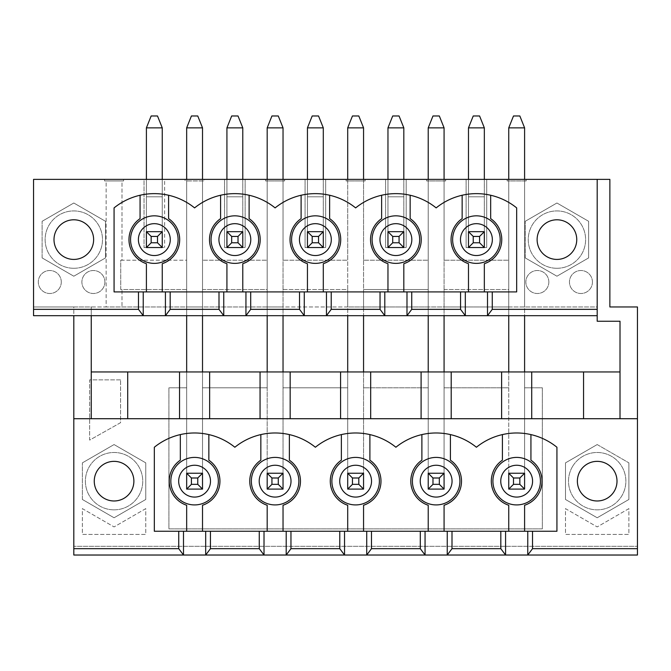 <?xml version="1.0" encoding="UTF-8"?>
<svg xmlns="http://www.w3.org/2000/svg" width="671" height="671" viewBox="0 0 671 671"><rect width="100%" height="100%" fill="white"/><g stroke="black" fill="none" stroke-linecap="round" stroke-linejoin="round"><path stroke-width="0.5" stroke-dasharray="3.35 2.52" d="M151.16 115.974L146.404 127.859L162.256 127.859L157.5 115.974L151.16 115.974M146.404 179.375L146.404 231.68L146.404 179.375L146.404 196.813L162.256 196.813L146.404 196.813L146.404 179.375L144.03 179.375L144.03 247.532L144.03 179.375L123.581 179.375L123.581 180.96L123.581 179.375L104.559 179.375L104.559 180.96L104.559 179.375L33.55 179.375L33.55 315.689L597.19 315.689L597.19 306.966L508.744 306.966L508.744 289.536L444.076 289.536L444.076 306.966L428.224 306.966L428.224 289.536L363.556 289.536L363.556 306.966L347.704 306.966L347.704 289.536L283.036 289.536L283.036 306.966L267.184 306.966L267.184 289.536L202.516 289.536L202.516 306.966L186.664 306.966L186.664 289.536L120.73 289.536L120.73 260.214L121.996 260.214L121.996 180.96L106.144 180.96L106.144 306.966L91.248 306.966L91.248 371.952L202.516 371.952L202.516 489.092L202.516 371.952L267.184 371.952L267.184 473.24L267.184 371.952L283.036 371.952L283.036 489.092L283.036 371.952L283.036 489.092L267.184 489.092L267.184 473.24L267.184 489.092L283.036 489.092L267.184 489.092L267.184 387.804L202.516 387.804L202.516 489.092L186.664 489.092L202.516 489.092L186.664 489.092L186.664 387.804L168.916 387.804L168.916 528.874L542.344 528.874L542.344 387.804L524.596 387.804L524.596 371.952L444.076 371.952L444.076 489.092L444.076 371.952L428.224 371.952L428.224 489.092L444.076 489.092L428.224 489.092L444.076 489.092L444.076 387.804L508.744 387.804L508.744 489.092L524.596 489.092L508.744 489.092L524.596 489.092L524.596 371.952L620.012 371.952L620.012 321.233L597.19 321.233L597.19 306.966L33.55 306.966L73.81 306.966L73.81 555.026L637.45 555.026L637.45 546.311L73.81 546.311L637.45 546.311L637.45 306.966L609.872 306.966L609.872 179.375L526.181 179.375L526.181 180.96L507.159 180.96L508.744 180.96L508.744 260.214L444.076 260.214L444.076 180.96L444.076 260.214L508.744 260.214L508.744 180.96L526.181 180.96L526.181 179.375L486.71 179.375L486.71 247.532L466.11 247.532L486.71 247.532L486.71 179.375L445.661 179.375L445.661 180.96L426.639 180.96L428.224 180.96L428.224 260.214L363.556 260.214L363.556 180.96L363.556 260.214L428.224 260.214L428.224 180.96L445.661 180.96L445.661 179.375L406.19 179.375L406.19 247.532L385.59 247.532L406.19 247.532L406.19 179.375L365.141 179.375L365.141 180.96L346.119 180.96L347.704 180.96L347.704 260.214L283.036 260.214L283.036 180.96L283.036 260.214L347.704 260.214L347.704 180.96L365.141 180.96L365.141 179.375L325.67 179.375L325.67 247.532L305.07 247.532L325.67 247.532L325.67 179.375L284.621 179.375L284.621 180.96L265.599 180.96L267.184 180.96L267.184 260.214L202.516 260.214L202.516 180.96L202.516 260.214L267.184 260.214L267.184 180.96L284.621 180.96L284.621 179.375L245.15 179.375L245.15 247.532L224.55 247.532L245.15 247.532L245.15 179.375L204.101 179.375L204.101 180.96L204.101 179.375L185.079 179.375L185.079 180.96L186.664 180.96L186.664 260.214L121.996 260.214L121.996 180.96L123.581 180.96L104.559 180.96L106.144 180.96L106.144 306.966L186.664 306.966L186.664 289.536L121.996 289.536L121.996 306.966L121.996 289.536L120.73 289.536L120.73 260.214L186.664 260.214L186.664 180.96L204.101 180.96L185.079 180.96L185.079 179.375L164.63 179.375L164.63 247.532L164.63 179.375L146.404 179.375L162.256 179.375L146.404 179.375L146.404 247.532L146.404 231.68L146.404 247.532L162.256 247.532L144.03 247.532L164.63 247.532L162.256 247.532L162.256 127.859M162.256 179.375L162.256 231.68L146.404 231.68L162.256 231.68L162.256 179.375L162.256 231.68L146.404 231.68L146.404 127.859M231.68 115.974L226.924 127.859L242.776 127.859L238.02 115.974L231.68 115.974M226.924 179.375L226.924 231.68L226.924 179.375L226.924 196.813L242.776 196.813L226.924 196.813L226.924 179.375L226.924 247.532L226.924 231.68L226.924 247.532L242.776 247.532L242.776 127.859M242.776 179.375L242.776 231.68L226.924 231.68L242.776 231.68L242.776 179.375L242.776 231.68L226.924 231.68L226.924 127.859M312.2 115.974L307.444 127.859L323.296 127.859L318.54 115.974L312.2 115.974M307.444 179.375L307.444 231.68L307.444 179.375L307.444 196.813L323.296 196.813L307.444 196.813L307.444 179.375L307.444 247.532L307.444 231.68L307.444 247.532L323.296 247.532L323.296 127.859M323.296 179.375L323.296 231.68L307.444 231.68L323.296 231.68L323.296 179.375L323.296 231.68L307.444 231.68L307.444 127.859M392.72 115.974L387.964 127.859L403.816 127.859L399.06 115.974L392.72 115.974M387.964 179.375L387.964 231.68L387.964 179.375L387.964 196.813L403.816 196.813L387.964 196.813L387.964 179.375L387.964 247.532L387.964 231.68L387.964 247.532L403.816 247.532L403.816 127.859M403.816 179.375L403.816 231.68L387.964 231.68L403.816 231.68L403.816 179.375L403.816 231.68L387.964 231.68L387.964 127.859M473.24 115.974L468.484 127.859L484.336 127.859L479.58 115.974L473.24 115.974M468.484 179.375L468.484 231.68L468.484 179.375L468.484 196.813L484.336 196.813L468.484 196.813L468.484 179.375L468.484 247.532L468.484 231.68L468.484 247.532L484.336 247.532L484.336 127.859M484.336 179.375L484.336 231.68L468.484 231.68L484.336 231.68L484.336 179.375L484.336 231.68L468.484 231.68L468.484 127.859M191.42 115.974L186.664 127.859L202.516 127.859L197.76 115.974L191.42 115.974M524.596 371.952L524.596 489.092L524.596 387.804L542.344 387.804L542.344 528.874L168.916 528.874L168.916 387.804L186.664 387.804L186.664 371.952L186.664 489.092L186.664 473.24L202.516 473.24L202.516 127.859M202.516 179.375L202.516 315.689M186.664 179.375L186.664 315.689M202.516 473.24L186.664 473.24L202.516 473.24L186.664 473.24L186.664 127.859M271.94 115.974L267.184 127.859L283.036 127.859L278.28 115.974L271.94 115.974M283.036 473.24L267.184 473.24L283.036 473.24L267.184 473.24L283.036 473.24L283.036 127.859M283.036 179.375L283.036 315.689M267.184 179.375L267.184 315.689M267.184 473.24L267.184 127.859M352.46 115.974L347.704 127.859L363.556 127.859L358.8 115.974L352.46 115.974M428.224 371.952L428.224 489.092L428.224 371.952L363.556 371.952L363.556 387.804L428.224 387.804L363.556 387.804L363.556 489.092L363.556 371.952L347.704 371.952L347.704 489.092L363.556 489.092L347.704 489.092L363.556 489.092L363.556 127.859M363.556 179.375L363.556 315.689M283.036 371.952L347.704 371.952L347.704 489.092L347.704 127.859M347.704 179.375L347.704 315.689M363.556 371.952L363.556 473.24L347.704 473.24L347.704 371.952M432.98 115.974L428.224 127.859L444.076 127.859L439.32 115.974L432.98 115.974M444.076 473.24L428.224 473.24L444.076 473.24L428.224 473.24L444.076 473.24L444.076 127.859M444.076 179.375L444.076 315.689M428.224 179.375L428.224 315.689M428.224 473.24L428.224 127.859M513.5 115.974L508.744 127.859L524.596 127.859L519.84 115.974L513.5 115.974M524.596 473.24L508.744 473.24L524.596 473.24L508.744 473.24L508.744 371.952L508.744 489.092L508.744 473.24L524.596 473.24L524.596 127.859M524.596 179.375L524.596 315.689M508.744 179.375L508.744 315.689M508.744 473.24L508.744 127.859M114.07 500.977A19.811 19.811 0 0 0 131.231 471.26A19.811 19.811 0 0 0 96.909 471.26A19.811 19.811 0 0 0 114.07 500.977A19.811 19.811 0 0 1 96.909 471.26A19.811 19.811 0 0 1 131.231 471.26A19.811 19.811 0 0 1 114.07 500.977M82.365 499.467L82.365 462.864L82.365 499.467L114.07 517.769L82.365 499.467L82.365 462.864L114.07 444.563L145.775 462.864L145.775 499.467L114.07 517.769L145.775 499.467L145.775 462.864L114.07 444.563L82.365 462.864L114.07 444.563L145.775 462.864L145.775 499.467L114.07 517.769L82.365 499.467L82.365 462.864L114.07 444.563L145.775 462.864L145.775 499.467L114.07 517.769L82.365 499.467M580.029 471.26A19.811 19.811 0 0 0 597.19 500.977A19.811 19.811 0 0 0 614.351 471.26A19.811 19.811 0 0 0 580.029 471.26M597.19 444.563L628.895 462.864L597.19 444.563L565.485 462.864L597.19 444.563L628.895 462.864L628.895 499.467L597.19 517.769L565.485 499.467L565.485 462.864L565.485 499.467L597.19 517.769L628.895 499.467L628.895 462.864L628.895 499.467L597.19 517.769L565.485 499.467L565.485 462.864L597.19 444.563L628.895 462.864L628.895 499.467L597.19 517.769L565.485 499.467L565.485 462.864L597.19 444.563M73.81 259.417A19.811 19.811 0 0 0 90.971 229.7A19.811 19.811 0 0 0 56.649 229.7A19.811 19.811 0 0 0 73.81 259.417A19.811 19.811 0 0 1 56.649 229.7A19.811 19.811 0 0 1 90.971 229.7A19.811 19.811 0 0 1 73.81 259.417M42.105 257.907L42.105 221.304L42.105 257.907L73.81 276.209L42.105 257.907L42.105 221.304L73.81 203.003L105.515 221.304L105.515 257.907L73.81 276.209L105.515 257.907L105.515 221.304L73.81 203.003L42.105 221.304L73.81 203.003L105.515 221.304L105.515 257.907L73.81 276.209L42.105 257.907L42.105 221.304L73.81 203.003L105.515 221.304L105.515 257.907L73.81 276.209L42.105 257.907M556.93 259.417A19.811 19.811 0 0 0 574.091 229.7A19.811 19.811 0 0 0 539.769 229.7A19.811 19.811 0 0 0 556.93 259.417A19.811 19.811 0 0 1 539.769 229.7A19.811 19.811 0 0 1 574.091 229.7A19.811 19.811 0 0 1 556.93 259.417M525.225 257.907L525.225 221.304L525.225 257.907L556.93 276.209L525.225 257.907L525.225 221.304L556.93 203.003L588.635 221.304L588.635 257.907L556.93 276.209L588.635 257.907L588.635 221.304L556.93 203.003L525.225 221.304L556.93 203.003L588.635 221.304L588.635 257.907L556.93 276.209L525.225 257.907L525.225 221.304L556.93 203.003L588.635 221.304L588.635 257.907L556.93 276.209L525.225 257.907M628.895 508.618L597.19 526.92L565.485 508.618L565.485 534.426L628.895 534.426L628.895 508.618L597.19 526.92L565.485 508.618L565.485 534.426L628.895 534.426L628.895 508.618M524.596 180.96L524.596 306.966L524.596 180.96M145.775 508.618L114.07 526.92L82.365 508.618L82.365 534.426L145.775 534.426L145.775 508.618L114.07 526.92L82.365 508.618L82.365 534.426L145.775 534.426L145.775 508.618M61.287 282.005A11.491 11.491 0 0 1 44.051 291.96A11.491 11.491 0 0 1 44.051 272.057A11.491 11.491 0 0 1 61.287 282.005A11.491 11.491 0 0 1 44.051 291.96A11.491 11.491 0 0 1 44.051 272.057A11.491 11.491 0 0 1 61.287 282.005M104.877 282.005A11.491 11.491 0 0 1 87.641 291.96A11.491 11.491 0 0 1 87.641 272.057A11.491 11.491 0 0 1 104.877 282.005A11.491 11.491 0 0 1 87.641 291.96A11.491 11.491 0 0 1 87.641 272.057A11.491 11.491 0 0 1 104.877 282.005M548.844 282.005A11.491 11.491 0 0 1 531.608 291.96A11.491 11.491 0 0 1 531.608 272.057A11.491 11.491 0 0 1 548.844 282.005A11.491 11.491 0 0 1 531.608 291.96A11.491 11.491 0 0 1 531.608 272.057A11.491 11.491 0 0 1 548.844 282.005M592.434 282.005A11.491 11.491 0 0 1 575.198 291.96A11.491 11.491 0 0 1 575.198 272.057A11.491 11.491 0 0 1 592.434 282.005A11.491 11.491 0 0 1 575.198 291.96A11.491 11.491 0 0 1 575.198 272.057A11.491 11.491 0 0 1 592.434 282.005M120.57 379.878L89.662 379.878L89.662 440.109L120.57 422.68L120.57 379.878L89.662 379.878L89.662 440.109L120.57 422.68L120.57 379.878M267.184 306.966L202.516 306.966L202.516 289.536L267.184 289.536L267.184 306.966M347.704 306.966L283.036 306.966L283.036 289.536L347.704 289.536L347.704 306.966M428.224 306.966L363.556 306.966L363.556 289.536L428.224 289.536L428.224 306.966M508.744 306.966L444.076 306.966L444.076 289.536L508.744 289.536L508.744 306.966M91.248 315.689L91.248 306.966L73.81 306.966L73.81 315.689M347.704 387.804L283.036 387.804L347.704 387.804M53.999 239.606A19.811 19.811 0 0 1 83.716 222.445A19.811 19.811 0 0 1 83.716 256.767A19.811 19.811 0 0 1 53.999 239.606M91.248 371.952L91.248 418.712L127.7 418.712L127.7 371.952M597.19 179.375L597.19 315.689M637.45 418.712L531.726 418.712L531.726 371.952M146.404 291.91L114.07 291.91L114.07 207.901A63.946 63.946 0 0 1 140.063 195.253L140.063 218.637A25.364 25.364 0 0 0 146.404 263.695L146.404 291.91L162.256 291.91L162.256 263.695A25.364 25.364 0 0 0 168.597 218.637L168.597 195.253A63.946 63.946 0 0 1 194.59 207.901A63.946 63.946 0 0 1 220.583 195.253L220.583 218.637A25.364 25.364 0 0 0 226.924 263.695L226.924 291.91L242.776 291.91L242.776 263.695A25.364 25.364 0 0 0 249.117 218.637L249.117 195.253A63.946 63.946 0 0 1 275.11 207.901A63.946 63.946 0 0 1 301.103 195.253L301.103 218.637A25.364 25.364 0 0 0 307.444 263.695L307.444 291.91L323.296 291.91L323.296 263.695A25.364 25.364 0 0 0 329.637 218.637L329.637 195.253A63.946 63.946 0 0 1 355.63 207.901A63.946 63.946 0 0 1 381.623 195.253L381.623 218.637A25.364 25.364 0 0 0 387.964 263.695L387.964 291.91L403.816 291.91L403.816 263.695A25.364 25.364 0 0 0 410.157 218.637L410.157 195.253A63.946 63.946 0 0 0 381.623 195.253M202.516 371.952L202.516 387.804L267.184 387.804L267.184 371.952M363.556 473.24L347.704 473.24M412.397 481.166A23.753 23.753 0 0 0 436.15 504.919A23.753 23.753 0 0 0 459.903 481.166A23.753 23.753 0 0 0 436.15 457.412A23.753 23.753 0 0 0 412.397 481.166M450.417 434.59A63.946 63.946 0 0 0 421.883 434.59L421.883 460.197A25.364 25.364 0 0 0 428.224 505.255L428.224 531.256L444.076 531.256L444.076 505.255A25.364 25.364 0 0 0 450.417 460.197L450.417 434.59A63.946 63.946 0 0 1 476.41 447.247A63.946 63.946 0 0 1 502.403 434.59L502.403 460.197A25.364 25.364 0 0 0 508.744 505.255L508.744 531.256L524.596 531.256L524.596 505.255A25.364 25.364 0 0 0 530.937 460.197L530.937 434.59A63.946 63.946 0 0 0 502.403 434.59M428.224 531.256L363.556 531.256L363.556 505.255A25.364 25.364 0 0 0 369.897 460.197L369.897 434.59A63.946 63.946 0 0 1 395.89 447.247A63.946 63.946 0 0 1 421.883 434.59M530.937 434.59A63.946 63.946 0 0 1 556.93 447.247L556.93 531.256L524.596 531.256M508.744 531.256L444.076 531.256M369.897 434.59A63.946 63.946 0 0 0 341.363 434.59L341.363 460.197A25.364 25.364 0 0 0 347.704 505.255L347.704 531.256L363.556 531.256M347.704 531.256L283.036 531.256L283.036 505.255A25.364 25.364 0 0 0 289.377 460.197L289.377 434.59A63.946 63.946 0 0 1 315.37 447.247A63.946 63.946 0 0 1 341.363 434.59M267.184 531.256L202.516 531.256L202.516 505.255A25.364 25.364 0 0 0 208.857 460.197L208.857 434.59A63.946 63.946 0 0 1 234.85 447.247A63.946 63.946 0 0 1 260.843 434.59L260.843 460.197A25.364 25.364 0 0 0 267.184 505.255L267.184 531.256L283.036 531.256M186.664 531.256L154.33 531.256L154.33 447.247A63.946 63.946 0 0 1 180.323 434.59L180.323 460.197A25.364 25.364 0 0 0 186.664 505.255L186.664 531.256L202.516 531.256M208.857 434.59A63.946 63.946 0 0 0 180.323 434.59M218.343 481.166A23.753 23.753 0 0 0 194.59 457.412A23.753 23.753 0 0 0 170.837 481.166A23.753 23.753 0 0 0 194.59 504.919A23.753 23.753 0 0 0 218.343 481.166M289.377 434.59A63.946 63.946 0 0 0 260.843 434.59M186.664 473.24L186.664 371.952M426.639 180.96L426.639 179.375L426.639 180.96M385.59 247.532L385.59 179.375L385.59 247.532M507.159 180.96L507.159 179.375L507.159 180.96M466.11 247.532L466.11 179.375L466.11 247.532M444.076 371.952L444.076 387.804L508.744 387.804L508.744 371.952M501.614 371.952L501.614 418.712L451.206 418.712L451.206 371.952M583.56 418.712L583.56 371.952M179.534 371.952L179.534 418.712L127.7 418.712M492.917 481.166A23.753 23.753 0 0 0 516.67 504.919A23.753 23.753 0 0 0 540.423 481.166A23.753 23.753 0 0 0 516.67 457.412A23.753 23.753 0 0 0 492.917 481.166M421.094 371.952L421.094 418.712L451.206 418.712M421.094 418.712L370.686 418.712L370.686 371.952M346.119 180.96L346.119 179.375L346.119 180.96M305.07 247.532L305.07 179.375L305.07 247.532M340.574 371.952L340.574 418.712L370.686 418.712M340.574 418.712L290.166 418.712L290.166 371.952M331.877 481.166A23.753 23.753 0 0 0 355.63 504.919A23.753 23.753 0 0 0 379.383 481.166A23.753 23.753 0 0 0 355.63 457.412A23.753 23.753 0 0 0 331.877 481.166M265.599 180.96L265.599 179.375L265.599 180.96M224.55 247.532L224.55 179.375L224.55 247.532M260.054 371.952L260.054 418.712L290.166 418.712M260.054 418.712L209.646 418.712L209.646 371.952M251.357 481.166A23.753 23.753 0 0 0 275.11 504.919A23.753 23.753 0 0 0 298.863 481.166A23.753 23.753 0 0 0 275.11 457.412A23.753 23.753 0 0 0 251.357 481.166M490.677 195.253A63.946 63.946 0 0 1 516.67 207.901L516.67 291.91L484.336 291.91L484.336 263.695A25.364 25.364 0 0 0 490.677 218.637L490.677 195.253A63.946 63.946 0 0 0 462.143 195.253L462.143 218.637A25.364 25.364 0 0 0 468.484 263.695L468.484 291.91L484.336 291.91M468.484 291.91L403.816 291.91M387.964 291.91L323.296 291.91M307.444 291.91L242.776 291.91M226.924 291.91L162.256 291.91M500.189 239.606A23.779 23.779 0 0 0 476.41 215.827A23.779 23.779 0 0 0 452.631 239.606A23.779 23.779 0 0 0 476.41 263.384A23.779 23.779 0 0 0 500.189 239.606M410.157 195.253A63.946 63.946 0 0 1 436.15 207.901A63.946 63.946 0 0 1 462.143 195.253M419.669 239.606A23.779 23.779 0 0 0 395.89 215.827A23.779 23.779 0 0 0 372.111 239.606A23.779 23.779 0 0 0 395.89 263.384A23.779 23.779 0 0 0 419.669 239.606M339.149 239.606A23.779 23.779 0 0 0 315.37 215.827A23.779 23.779 0 0 0 291.591 239.606A23.779 23.779 0 0 0 315.37 263.384A23.779 23.779 0 0 0 339.149 239.606M329.637 195.253A63.946 63.946 0 0 0 301.103 195.253M258.629 239.606A23.779 23.779 0 0 0 234.85 215.827A23.779 23.779 0 0 0 211.071 239.606A23.779 23.779 0 0 0 234.85 263.384A23.779 23.779 0 0 0 258.629 239.606M249.117 195.253A63.946 63.946 0 0 0 220.583 195.253M179.534 418.712L209.646 418.712M168.597 195.253A63.946 63.946 0 0 0 140.063 195.253M178.109 239.606A23.779 23.779 0 0 0 154.33 215.827A23.779 23.779 0 0 0 130.551 239.606A23.779 23.779 0 0 0 154.33 263.384A23.779 23.779 0 0 0 178.109 239.606M620.012 371.952L620.012 418.712M501.614 418.712L531.726 418.712M91.248 418.712L73.81 418.712M94.259 481.166A19.811 19.811 0 0 1 123.976 464.005A19.811 19.811 0 0 1 123.976 498.327A19.811 19.811 0 0 1 94.259 481.166M577.379 481.166A19.811 19.811 0 0 1 607.096 464.005A19.811 19.811 0 0 1 607.096 498.327A19.811 19.811 0 0 1 577.379 481.166M537.119 239.606A19.811 19.811 0 0 1 566.836 222.445A19.811 19.811 0 0 1 566.836 256.767A19.811 19.811 0 0 1 537.119 239.606M162.256 231.68L146.404 231.68M242.776 231.68L226.924 231.68M323.296 231.68L307.444 231.68M403.816 231.68L387.964 231.68M484.336 231.68L468.484 231.68M114.07 509.843A28.677 28.677 0 0 1 89.235 466.823A28.677 28.677 0 0 1 138.905 466.823A28.677 28.677 0 0 1 114.07 509.843A28.677 28.677 0 0 1 89.235 466.823A28.677 28.677 0 0 1 138.905 466.823A28.677 28.677 0 0 1 114.07 509.843M572.355 466.823A28.677 28.677 0 0 1 622.025 466.823A28.677 28.677 0 0 1 597.19 509.843A28.677 28.677 0 0 1 572.355 466.823A28.677 28.677 0 0 1 622.025 466.823A28.677 28.677 0 0 1 597.19 509.843A28.677 28.677 0 0 1 572.355 466.823M73.81 268.283A28.677 28.677 0 0 1 48.975 225.263A28.677 28.677 0 0 1 98.645 225.263A28.677 28.677 0 0 1 73.81 268.283A28.677 28.677 0 0 1 48.975 225.263A28.677 28.677 0 0 1 98.645 225.263A28.677 28.677 0 0 1 73.81 268.283M556.93 268.283A28.677 28.677 0 0 1 532.095 225.263A28.677 28.677 0 0 1 581.765 225.263A28.677 28.677 0 0 1 556.93 268.283A28.677 28.677 0 0 1 532.095 225.263A28.677 28.677 0 0 1 581.765 225.263A28.677 28.677 0 0 1 556.93 268.283"/><path stroke-width="1.01" d="M151.16 242.776L157.5 242.776L157.5 236.435L151.16 236.435L151.16 242.776L146.404 247.532L146.404 231.68L162.256 231.68L162.256 247.532L146.404 247.532M162.256 127.859L146.404 127.859L151.16 115.974L157.5 115.974L162.256 127.859L162.256 179.375M146.404 127.859L146.404 179.375M146.404 231.68L151.16 236.435M162.256 231.68L157.5 236.435M157.5 242.776L162.256 247.532M231.68 242.776L238.02 242.776L238.02 236.435L231.68 236.435L231.68 242.776L226.924 247.532L226.924 231.68L242.776 231.68L242.776 247.532L226.924 247.532M242.776 127.859L226.924 127.859L231.68 115.974L238.02 115.974L242.776 127.859L242.776 179.375M226.924 127.859L226.924 179.375M226.924 231.68L231.68 236.435M242.776 231.68L238.02 236.435M238.02 242.776L242.776 247.532M312.2 242.776L318.54 242.776L318.54 236.435L312.2 236.435L312.2 242.776L307.444 247.532L307.444 231.68L323.296 231.68L323.296 247.532L307.444 247.532M323.296 127.859L307.444 127.859L312.2 115.974L318.54 115.974L323.296 127.859L323.296 179.375M307.444 127.859L307.444 179.375M307.444 231.68L312.2 236.435M323.296 231.68L318.54 236.435M318.54 242.776L323.296 247.532M392.72 242.776L399.06 242.776L399.06 236.435L392.72 236.435L392.72 242.776L387.964 247.532L387.964 231.68L403.816 231.68L403.816 247.532L387.964 247.532M403.816 127.859L387.964 127.859L392.72 115.974L399.06 115.974L403.816 127.859L403.816 179.375M387.964 127.859L387.964 179.375M387.964 231.68L392.72 236.435M403.816 231.68L399.06 236.435M399.06 242.776L403.816 247.532M473.24 242.776L479.58 242.776L479.58 236.435L473.24 236.435L473.24 242.776L468.484 247.532L468.484 231.68L484.336 231.68L484.336 247.532L468.484 247.532M484.336 127.859L468.484 127.859L473.24 115.974L479.58 115.974L484.336 127.859L484.336 179.375M468.484 127.859L468.484 179.375M468.484 231.68L473.24 236.435M484.336 231.68L479.58 236.435M479.58 242.776L484.336 247.532M191.42 477.995L191.42 484.336L197.76 484.336L197.76 477.995L191.42 477.995L186.664 473.24L202.516 473.24L202.516 489.092L186.664 489.092L186.664 473.24M202.516 127.859L186.664 127.859L191.42 115.974L197.76 115.974L202.516 127.859L202.516 179.375M202.516 315.689L202.516 371.952M186.664 127.859L186.664 179.375M186.664 315.689L186.664 371.952M197.76 477.995L202.516 473.24M186.664 489.092L191.42 484.336M202.516 489.092L197.76 484.336M271.94 477.995L271.94 484.336L278.28 484.336L278.28 477.995L271.94 477.995L267.184 473.24L283.036 473.24L283.036 489.092L267.184 489.092L267.184 473.24M283.036 127.859L267.184 127.859L271.94 115.974L278.28 115.974L283.036 127.859L283.036 179.375M283.036 315.689L283.036 371.952M267.184 127.859L267.184 179.375M267.184 315.689L267.184 371.952M278.28 477.995L283.036 473.24M267.184 489.092L271.94 484.336M283.036 489.092L278.28 484.336M352.46 477.995L352.46 484.336L358.8 484.336L358.8 477.995L352.46 477.995L347.704 473.24L363.556 473.24L363.556 489.092L347.704 489.092L347.704 473.24M363.556 127.859L347.704 127.859L352.46 115.974L358.8 115.974L363.556 127.859L363.556 179.375M363.556 315.689L363.556 371.952M347.704 127.859L347.704 179.375M347.704 315.689L347.704 371.952M358.8 477.995L363.556 473.24M347.704 489.092L352.46 484.336M363.556 489.092L358.8 484.336M432.98 477.995L432.98 484.336L439.32 484.336L439.32 477.995L432.98 477.995L428.224 473.24L444.076 473.24L444.076 489.092L428.224 489.092L428.224 473.24M444.076 127.859L428.224 127.859L432.98 115.974L439.32 115.974L444.076 127.859L444.076 179.375M444.076 315.689L444.076 371.952M428.224 127.859L428.224 179.375M428.224 315.689L428.224 371.952M439.32 477.995L444.076 473.24M428.224 489.092L432.98 484.336M444.076 489.092L439.32 484.336M513.5 477.995L513.5 484.336L519.84 484.336L519.84 477.995L513.5 477.995L508.744 473.24L524.596 473.24L524.596 489.092L508.744 489.092L508.744 473.24M524.596 127.859L508.744 127.859L513.5 115.974L519.84 115.974L524.596 127.859L524.596 179.375M524.596 315.689L524.596 371.952M508.744 127.859L508.744 179.375M508.744 315.689L508.744 371.952M519.84 477.995L524.596 473.24M508.744 489.092L513.5 484.336M524.596 489.092L519.84 484.336M580.029 471.26A19.811 19.811 0 0 1 614.351 471.26A19.811 19.811 0 0 1 597.19 500.977A19.811 19.811 0 0 1 580.029 471.26M492.917 481.166A23.753 23.753 0 0 1 528.547 460.591A23.753 23.753 0 0 1 528.547 501.74A23.753 23.753 0 0 1 492.917 481.166M583.56 418.712L583.56 371.952L91.248 371.952M583.56 371.952L620.012 371.952M537.119 239.606A19.811 19.811 0 0 1 566.836 222.445A19.811 19.811 0 0 1 566.836 256.767A19.811 19.811 0 0 1 537.119 239.606M33.55 309.348L138.478 309.348L143.233 315.689L33.55 315.689L33.55 179.375L597.19 179.375L597.19 315.689L487.507 315.689L492.262 309.348L597.19 309.348M138.478 291.91L114.07 291.91L114.07 207.901A63.946 63.946 0 0 1 194.59 207.901A63.946 63.946 0 0 1 275.11 207.901A63.946 63.946 0 0 1 355.63 207.901A63.946 63.946 0 0 1 436.15 207.901A63.946 63.946 0 0 1 516.67 207.901L516.67 291.91L138.478 291.91L138.478 309.348M492.262 291.91L492.262 309.348M53.999 239.606A19.811 19.811 0 0 1 83.716 222.445A19.811 19.811 0 0 1 83.716 256.767A19.811 19.811 0 0 1 53.999 239.606M411.742 291.91L411.742 309.348L460.558 309.348L465.313 315.689L487.507 315.689L487.507 291.91M460.558 291.91L460.558 309.348M170.182 291.91L170.182 309.348L218.998 309.348L223.753 315.689L245.947 315.689L250.702 309.348L299.518 309.348L304.273 315.689L326.467 315.689L331.222 309.348L380.038 309.348L384.793 315.689L406.987 315.689L411.742 309.348M218.998 291.91L218.998 309.348M637.45 548.685L637.45 555.026L527.767 555.026L532.522 548.685L637.45 548.685L637.45 306.966L609.872 306.966L609.872 179.375L597.19 179.375M91.248 418.712L91.248 315.689M465.313 291.91L465.313 315.689L406.987 315.689L406.987 291.91M384.793 291.91L384.793 315.689L326.467 315.689L326.467 291.91M304.273 291.91L304.273 315.689L245.947 315.689L245.947 291.91M223.753 291.91L223.753 315.689L165.427 315.689L170.182 309.348M143.233 291.91L143.233 315.689L165.427 315.689L165.427 291.91M597.19 315.689L597.19 321.233L620.012 321.233L620.012 418.712M500.818 548.685L505.573 555.026L447.247 555.026L452.002 548.685L500.818 548.685L500.818 531.256L154.33 531.256L154.33 447.247A63.946 63.946 0 0 1 234.85 447.247A63.946 63.946 0 0 1 315.37 447.247A63.946 63.946 0 0 1 395.89 447.247A63.946 63.946 0 0 1 476.41 447.247A63.946 63.946 0 0 1 556.93 447.247L556.93 531.256L500.818 531.256M178.738 548.685L183.493 555.026L73.81 555.026L73.81 548.685L178.738 548.685L178.738 531.256M130.551 239.606A23.779 23.779 0 0 1 166.215 219.014A23.779 23.779 0 0 1 166.215 260.197A23.779 23.779 0 0 1 130.551 239.606M170.837 481.166A23.753 23.753 0 0 1 206.467 460.591A23.753 23.753 0 0 1 206.467 501.74A23.753 23.753 0 0 1 170.837 481.166M211.071 239.606A23.779 23.779 0 0 1 246.735 219.014A23.779 23.779 0 0 1 246.735 260.197A23.779 23.779 0 0 1 211.071 239.606M291.591 239.606A23.779 23.779 0 0 1 327.255 219.014A23.779 23.779 0 0 1 327.255 260.197A23.779 23.779 0 0 1 291.591 239.606M372.111 239.606A23.779 23.779 0 0 1 407.775 219.014A23.779 23.779 0 0 1 407.775 260.197A23.779 23.779 0 0 1 372.111 239.606M452.631 239.606A23.779 23.779 0 0 1 488.295 219.014A23.779 23.779 0 0 1 488.295 260.197A23.779 23.779 0 0 1 452.631 239.606M251.357 481.166A23.753 23.753 0 0 1 286.987 460.591A23.753 23.753 0 0 1 286.987 501.74A23.753 23.753 0 0 1 251.357 481.166M331.877 481.166A23.753 23.753 0 0 1 367.507 460.591A23.753 23.753 0 0 1 367.507 501.74A23.753 23.753 0 0 1 331.877 481.166M412.397 481.166A23.753 23.753 0 0 1 448.027 460.591A23.753 23.753 0 0 1 448.027 501.74A23.753 23.753 0 0 1 412.397 481.166M421.883 434.59L421.883 460.197A25.364 25.364 0 0 0 428.224 505.255L428.224 531.256M444.076 531.256L444.076 505.255A25.364 25.364 0 0 0 450.417 460.197L450.417 434.59M180.323 434.59L180.323 460.197A25.364 25.364 0 0 0 186.664 505.255L186.664 531.256M202.516 531.256L202.516 505.255A25.364 25.364 0 0 0 208.857 460.197L208.857 434.59M260.843 434.59L260.843 460.197A25.364 25.364 0 0 0 267.184 505.255L267.184 531.256M133.881 481.166A19.811 19.811 0 0 0 114.07 461.354A19.811 19.811 0 0 0 94.259 481.166A19.811 19.811 0 0 0 114.07 500.977A19.811 19.811 0 0 0 133.881 481.166M532.522 531.256L532.522 548.685M637.45 418.712L73.81 418.712L73.81 548.685M617.001 481.166A19.811 19.811 0 0 0 597.19 461.354A19.811 19.811 0 0 0 577.379 481.166A19.811 19.811 0 0 0 597.19 500.977A19.811 19.811 0 0 0 617.001 481.166M501.614 371.952L501.614 418.712M502.403 434.59L502.403 460.197A25.364 25.364 0 0 0 508.744 505.255L508.744 531.256M524.596 531.256L524.596 505.255A25.364 25.364 0 0 0 530.937 460.197L530.937 434.59M447.247 531.256L447.247 555.026L366.727 555.026L371.482 548.685L420.298 548.685L425.053 555.026L425.053 531.256M452.002 531.256L452.002 548.685M420.298 531.256L420.298 548.685M421.094 371.952L421.094 418.712M451.206 418.712L451.206 371.952M366.727 531.256L366.727 555.026L286.207 555.026L290.962 548.685L339.778 548.685L344.533 555.026L344.533 531.256M371.482 531.256L371.482 548.685M339.778 531.256L339.778 548.685M340.574 371.952L340.574 418.712M370.686 418.712L370.686 371.952M341.363 434.59L341.363 460.197A25.364 25.364 0 0 0 347.704 505.255L347.704 531.256M363.556 531.256L363.556 505.255A25.364 25.364 0 0 0 369.897 460.197L369.897 434.59M286.207 531.256L286.207 555.026L205.687 555.026L210.442 548.685L259.258 548.685L264.013 555.026L264.013 531.256M290.962 531.256L290.962 548.685M259.258 531.256L259.258 548.685M260.054 371.952L260.054 418.712M290.166 418.712L290.166 371.952M283.036 531.256L283.036 505.255A25.364 25.364 0 0 0 289.377 460.197L289.377 434.59M462.143 195.253L462.143 218.637A25.364 25.364 0 0 0 468.484 263.695L468.484 291.91M484.336 291.91L484.336 263.695A25.364 25.364 0 0 0 490.677 218.637L490.677 195.253M380.038 291.91L380.038 309.348M331.222 291.91L331.222 309.348M381.623 195.253L381.623 218.637A25.364 25.364 0 0 0 387.964 263.695L387.964 291.91M403.816 291.91L403.816 263.695A25.364 25.364 0 0 0 410.157 218.637L410.157 195.253M299.518 291.91L299.518 309.348M250.702 291.91L250.702 309.348M301.103 195.253L301.103 218.637A25.364 25.364 0 0 0 307.444 263.695L307.444 291.91M323.296 291.91L323.296 263.695A25.364 25.364 0 0 0 329.637 218.637L329.637 195.253M220.583 195.253L220.583 218.637A25.364 25.364 0 0 0 226.924 263.695L226.924 291.91M242.776 291.91L242.776 263.695A25.364 25.364 0 0 0 249.117 218.637L249.117 195.253M183.493 531.256L183.493 555.026L205.687 555.026L205.687 531.256M210.442 531.256L210.442 548.685M179.534 371.952L179.534 418.712M209.646 418.712L209.646 371.952M140.063 195.253L140.063 218.637A25.364 25.364 0 0 0 146.404 263.695L146.404 291.91M162.256 291.91L162.256 263.695A25.364 25.364 0 0 0 168.597 218.637L168.597 195.253M73.81 315.689L73.81 418.712M505.573 531.256L505.573 555.026L527.767 555.026L527.767 531.256M127.7 418.712L127.7 371.952M531.726 418.712L531.726 371.952M500.759 481.166A15.911 15.911 0 0 1 524.621 467.385A15.911 15.911 0 0 1 524.621 494.946A15.911 15.911 0 0 1 500.759 481.166M138.402 239.606A15.928 15.928 0 0 1 162.298 225.808A15.928 15.928 0 0 1 162.298 253.403A15.928 15.928 0 0 1 138.402 239.606M178.679 481.166A15.911 15.911 0 0 1 202.541 467.385A15.911 15.911 0 0 1 202.541 494.946A15.911 15.911 0 0 1 178.679 481.166M218.922 239.606A15.928 15.928 0 0 1 242.818 225.808A15.928 15.928 0 0 1 242.818 253.403A15.928 15.928 0 0 1 218.922 239.606M299.442 239.606A15.928 15.928 0 0 1 323.338 225.808A15.928 15.928 0 0 1 323.338 253.403A15.928 15.928 0 0 1 299.442 239.606M379.962 239.606A15.928 15.928 0 0 1 403.858 225.808A15.928 15.928 0 0 1 403.858 253.403A15.928 15.928 0 0 1 379.962 239.606M460.482 239.606A15.928 15.928 0 0 1 484.378 225.808A15.928 15.928 0 0 1 484.378 253.403A15.928 15.928 0 0 1 460.482 239.606M259.199 481.166A15.911 15.911 0 0 1 283.061 467.385A15.911 15.911 0 0 1 283.061 494.946A15.911 15.911 0 0 1 259.199 481.166M339.719 481.166A15.911 15.911 0 0 1 363.581 467.385A15.911 15.911 0 0 1 363.581 494.946A15.911 15.911 0 0 1 339.719 481.166M420.239 481.166A15.911 15.911 0 0 1 444.101 467.385A15.911 15.911 0 0 1 444.101 494.946A15.911 15.911 0 0 1 420.239 481.166"/></g></svg>
